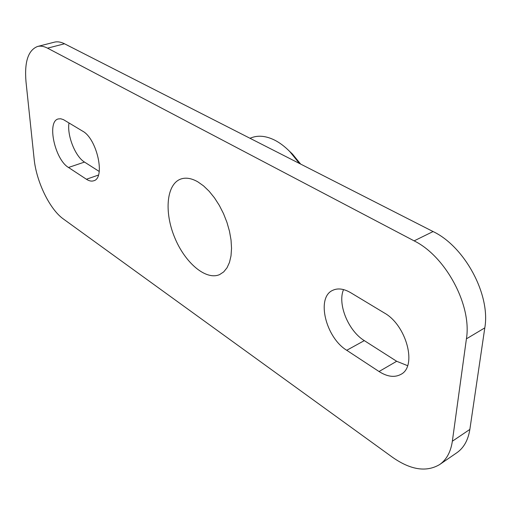 <?xml version="1.0" encoding="UTF-8"?>
<svg xmlns="http://www.w3.org/2000/svg" width="511" height="511" viewBox="0 0 511 511"><rect width="100%" height="100%" fill="white"/><g stroke="black" fill="none" stroke-linecap="round" stroke-linejoin="round"><path stroke-width="0.77" d="M249.956 138.257L251.859 137.568C258.617 135.179 266.116 135.983 274.375 139.988C279.689 142.652 284.863 146.555 289.897 151.69L299.401 163.443M37.546 46.482L54.364 42.177C57.456 41.397 60.835 41.934 64.514 43.78L433.079 231.553C464.518 246.411 490.713 294.591 484.798 327.877L469.858 429.412C468.153 440.105 463.816 447.885 456.84 452.746L439.594 464.588C446.493 459.785 450.747 451.992 452.35 441.223L466.415 338.838C472.036 305.246 445.541 256.209 414.127 240.866L47.549 48.162C43.914 46.277 40.58 45.715 37.546 46.482C28.137 50.187 24.298 62.003 26.016 81.932L34.135 158.978C36.338 181.705 49.791 209.459 63.409 219.008L392.32 457.153C410.518 469.941 426.276 472.42 439.594 464.588M343.539 289.584C337.298 303.911 348.278 330.885 364.311 340.626L396.677 361.277L407.586 365.672M68.998 122.934C66.877 135.389 75.296 156.615 84.507 162.076L99.217 171.46M300.653 164.082L292.464 154.073L288.785 150.579M197.821 181.833L203.531 185.863L209.14 191.255L214.467 197.84L219.321 205.403L223.537 213.687L226.967 222.426L229.496 231.304L231.036 240.023L231.54 248.282L231.01 255.819L229.484 262.392L227.012 267.796L223.703 271.89L219.679 274.56C205.869 280.769 184.816 262.628 174.583 237.296C164.12 212.052 166.42 184.356 180.619 179.106C185.678 177.279 191.408 178.186 197.821 181.833M86.423 179.252L68.5 167.48C54.849 159.56 46.584 121.452 58.26 118.942L60.713 118.763L63.415 119.619L82.648 131.161C97.045 138.692 105.636 178.25 93.698 180.779C91.526 181.501 89.099 180.996 86.423 179.252L98.419 175.069M379.041 371.523L346.733 350.291C325.641 337.471 316.002 297.479 332.68 290.344C337.803 287.917 343.782 288.689 350.623 292.656L384.183 312.879C406.462 325.047 417.461 366.438 400.848 374.397C394.581 377.744 387.312 376.786 379.041 371.523L396.677 361.277M84.507 162.076L68.5 167.48M364.311 340.626L346.733 350.291M64.514 43.78L47.549 48.162M433.079 231.553L414.127 240.866M484.798 327.877L466.415 338.838M469.858 429.412L452.35 441.223M292.464 154.073L289.897 151.69"/></g></svg>

